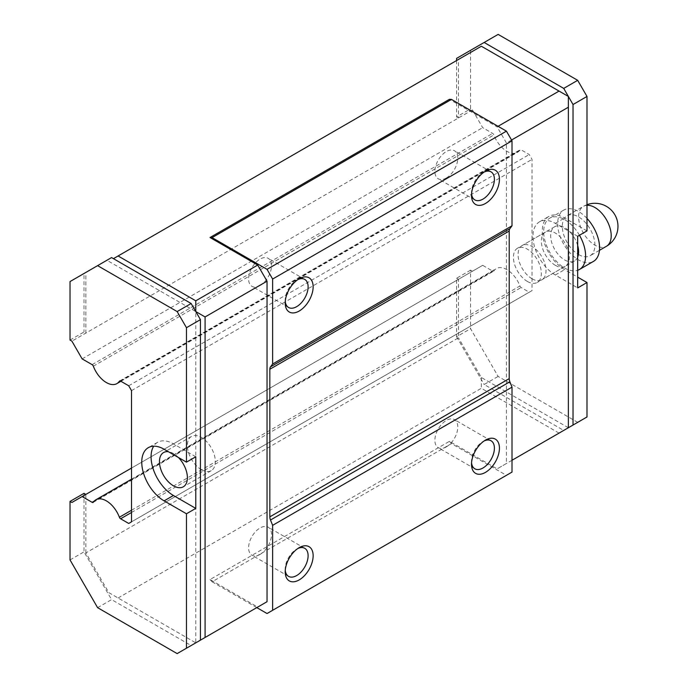 <?xml version="1.0" encoding="UTF-8"?>
<svg xmlns="http://www.w3.org/2000/svg" width="688" height="688" viewBox="0 0 688 688"><rect width="100%" height="100%" fill="white"/><g stroke="black" fill="none" stroke-linecap="round" stroke-linejoin="round"><path stroke-width="0.52" stroke-dasharray="3.44 2.58" d="M578.617 254.569A23.057 13.313 -120 0 0 590.141 255.712A23.057 13.313 -120 0 0 590.141 229.087A23.057 13.313 -120 0 0 567.084 215.783A23.057 13.313 -120 0 0 563.549 234.255A23.057 13.313 -120 0 0 578.617 254.569M586.993 218.406A29.636 17.114 -120 0 0 563.79 210.081A29.636 17.114 -120 0 0 559.249 233.825A29.636 17.114 -120 0 0 578.617 259.944A29.636 17.114 -120 0 0 593.434 261.414M579.459 235.253A29.636 17.114 -120 0 0 549.824 218.148A29.636 17.114 -120 0 0 545.274 241.892A29.636 17.114 -120 0 0 564.642 268.01A29.636 17.114 -120 0 0 577.679 270.289M577.679 245.547A19.763 11.412 -120 0 0 554.76 226.696A19.763 11.412 -120 0 0 551.733 242.537A19.763 11.412 -120 0 0 564.642 259.944A19.763 11.412 -120 0 0 574.523 260.924A19.763 11.412 -120 0 0 577.679 257.131M532.039 278.769A19.763 11.412 -120 0 0 541.92 279.749A19.763 11.412 -120 0 0 541.92 256.934A19.763 11.412 -120 0 0 522.158 245.521A19.763 11.412 -120 0 0 519.13 261.354A19.763 11.412 -120 0 0 532.039 278.769M586.993 230.901L564.642 218.001A31.614 18.249 -120 0 0 548.835 216.436A31.614 18.249 -120 0 0 543.984 241.763A31.614 18.249 -120 0 0 564.642 269.627L577.679 277.152M200.44 640.158L195.779 642.841L108.781 592.617L85.871 552.928L458.457 337.817L458.457 279.311L472.424 271.244L470.566 270.16L470.566 328.675L498.138 376.431L577.679 422.355L586.993 416.98M472.424 271.244L482.675 265.327L492.642 271.081A1.978 1.144 -120 0 0 493.631 271.175A1.978 1.144 -120 0 0 493.864 270.952A21.079 12.169 -120 0 1 496.349 268.587A21.079 12.169 -120 0 1 519.922 286.002A1.978 1.144 -120 0 0 521.143 287.532L529.244 292.211L532.039 290.603L532.039 159.384L529.244 154.542L521.143 149.864A1.978 1.144 -120 0 0 520.154 149.76A1.978 1.144 -120 0 0 519.922 149.984A21.079 12.169 -120 0 1 517.428 152.358A21.079 12.169 -120 0 1 493.864 134.943A1.978 1.144 -120 0 0 492.642 133.412L482.675 127.65L472.424 109.908L470.566 108.833L470.566 50.319L498.138 34.4M498.043 126.308L497.106 126.841L449.419 99.313M118.095 597.992L481.368 388.264L559.052 433.113L568.365 427.738L568.365 96.458L481.368 46.234L113.443 258.654M511.545 140.017L506.428 142.975L497.106 126.841M559.052 433.113L497.106 468.872L506.428 463.497L506.428 142.975M108.781 261.345L195.779 311.569L195.779 642.841L257.725 607.083L210.029 579.545L449.419 441.343L497.106 468.872M97.601 607.676L111.576 599.609L191.126 645.533L177.151 653.6M568.365 427.738L481.368 377.506L458.457 337.817M481.368 377.506L481.368 388.264M108.781 592.617L195.779 642.841L191.126 645.533M577.679 422.355L563.713 430.421L484.163 384.497L498.138 376.431M512.01 460.272L506.428 463.497M456.591 60.535L456.591 116.9L470.566 108.833M456.591 58.385L470.566 50.319M470.566 270.16L456.591 278.227L456.591 336.742L470.566 328.675M70.03 340.07L84.005 332.003L85.871 333.078L85.871 274.572M70.03 281.564L84.005 273.497L84.005 332.003M84.005 493.339L84.005 551.853L111.576 599.609M70.03 559.92L84.005 551.853M111.576 257.579L84.005 273.497M85.871 552.928L85.871 494.414L458.457 279.311L456.591 278.227M456.591 116.9L458.457 117.975L458.457 59.46M456.591 336.742L484.163 384.497M472.424 109.908L71.896 341.145M449.419 441.343L451.466 443.597L506.428 475.331L512.01 472.097M210.029 579.545L212.085 581.807L451.466 443.597M267.039 613.533L506.428 475.331M212.085 581.807L256.796 607.616M71.896 502.481L85.871 494.414M82.139 358.895L482.675 127.65M131.511 468.064L482.675 265.327M128.716 523.456L529.244 292.211M131.511 521.839L532.039 290.603M131.511 390.621L532.039 159.384M128.716 385.787L529.244 154.542M285.262 301.404A16.194 9.348 -60 0 1 285.202 300.054A16.194 9.348 -60 0 1 296.657 280.222A16.194 9.348 -60 0 1 297.852 279.603M260.055 285.537A16.194 9.348 -60 0 1 251.954 286.337A16.194 9.348 -60 0 1 249.469 273.36A16.194 9.348 -60 0 1 260.055 259.092A16.194 9.348 -60 0 1 268.148 258.284A16.194 9.348 -60 0 1 270.633 271.261A16.194 9.348 -60 0 1 260.055 285.537M471.555 193.844A16.194 9.348 -60 0 1 471.495 192.502A16.194 9.348 -60 0 1 482.95 172.662A16.194 9.348 -60 0 1 484.146 172.043M446.349 177.986A16.194 9.348 -60 0 1 438.247 178.785A16.194 9.348 -60 0 1 435.762 165.808A16.194 9.348 -60 0 1 446.349 151.532A16.194 9.348 -60 0 1 454.441 150.732A16.194 9.348 -60 0 1 456.927 163.71A16.194 9.348 -60 0 1 446.349 177.986M285.262 570.292A16.194 9.348 -60 0 1 285.202 568.95A16.194 9.348 -60 0 1 296.657 549.11A16.194 9.348 -60 0 1 297.852 548.491M260.055 554.425A16.194 9.348 -60 0 1 251.954 555.233A16.194 9.348 -60 0 1 249.469 542.256A16.194 9.348 -60 0 1 260.055 527.98A16.194 9.348 -60 0 1 268.148 527.18A16.194 9.348 -60 0 1 270.633 540.157A16.194 9.348 -60 0 1 260.055 554.425M471.555 462.74A16.194 9.348 -60 0 1 471.495 461.39A16.194 9.348 -60 0 1 482.95 441.558A16.194 9.348 -60 0 1 484.146 440.939M446.349 446.873A16.194 9.348 -60 0 1 438.247 447.673A16.194 9.348 -60 0 1 435.762 434.696A16.194 9.348 -60 0 1 446.349 420.428A16.194 9.348 -60 0 1 454.441 419.62A16.194 9.348 -60 0 1 456.927 432.597A16.194 9.348 -60 0 1 446.349 446.873M195.779 456.772L173.428 443.863A31.614 18.249 -120 0 0 157.621 442.298A31.614 18.249 -120 0 0 153.665 446.202M178.441 457.52A19.763 11.412 -120 0 0 168.414 451.724M201.369 469.68A19.763 11.412 -120 0 0 211.25 470.661A19.763 11.412 -120 0 0 211.25 447.845A19.763 11.412 -120 0 0 191.488 436.433A19.763 11.412 -120 0 0 188.46 452.265A19.763 11.412 -120 0 0 201.369 469.68M577.679 236.285L555.328 223.376A31.614 18.249 -120 0 0 539.521 221.811A31.614 18.249 -120 0 0 534.671 247.147A31.614 18.249 -120 0 0 555.328 275.002L577.679 287.911M555.328 265.327A19.763 11.412 -120 0 0 565.209 266.299A19.763 11.412 -120 0 0 565.209 243.483A19.763 11.412 -120 0 0 545.446 232.08A19.763 11.412 -120 0 0 542.419 247.912A19.763 11.412 -120 0 0 555.328 265.327M527.386 281.461A19.763 11.412 -120 0 0 537.259 282.433A19.763 11.412 -120 0 0 537.259 259.617A19.763 11.412 -120 0 0 517.505 248.213A19.763 11.412 -120 0 0 514.478 264.046A19.763 11.412 -120 0 0 527.386 281.461M586.993 205.308A23.057 13.313 -120 0 0 583.39 206.374A23.057 13.313 -120 0 0 579.855 224.847A23.057 13.313 -120 0 0 594.914 245.16A23.057 13.313 -120 0 0 606.438 246.295M94.179 501.131L492.642 271.081M93.336 502.197L493.864 270.952M131.511 510.247L519.922 286.002M131.511 512.483L521.143 287.532M120.606 381.1L521.143 149.864M119.927 380.911L519.922 149.984M93.336 366.188L493.864 134.943M92.115 364.649L492.642 133.412M173.428 443.863L164.114 449.238M555.328 223.376L564.642 218.001M555.328 275.002L564.642 269.627M586.993 204.689A23.057 23.057 0 0 0 583.39 206.374L567.084 215.783M599.454 250.329L590.141 255.712M563.79 210.081L549.824 218.148M554.76 226.696L522.158 245.521M574.523 260.924L541.92 279.749M93.104 502.421L493.631 271.175M131.511 479.218L496.349 268.587M119.617 381.006L520.154 149.76M120.916 381.281L517.428 152.358M285.202 300.054L285.202 302.969M296.657 280.222L299.177 278.769M304.75 279.414L268.148 258.284M288.556 307.467L251.954 286.337M471.495 192.502L471.495 195.409M482.95 172.662L485.47 171.209M491.043 171.862L454.441 150.732M474.849 199.916L438.247 178.785M285.202 568.95L285.202 571.857M296.657 549.11L299.177 547.657M304.75 548.31L268.148 527.18M288.556 576.363L251.954 555.233M471.495 461.39L471.495 464.305M482.95 441.558L485.47 440.105M491.043 440.759L454.441 419.62M474.849 468.803L438.247 447.673M157.621 442.298L148.307 447.673M191.488 436.433L163.546 452.566M211.25 470.661L183.309 486.794M539.521 221.811L548.835 216.436M545.446 232.08L517.505 248.213M565.209 266.299L537.259 282.433"/><path stroke-width="1.03" d="M577.679 270.289A29.636 17.114 -120 0 0 579.459 269.481L593.434 261.414A29.636 17.114 -120 0 0 586.993 218.406M579.459 269.481A29.636 17.114 -120 0 0 579.459 235.253M577.679 257.131A19.763 11.412 -120 0 0 577.679 245.547M512.01 460.272L568.365 427.738L568.365 96.458L573.027 104.524L586.993 96.458L586.993 230.901L577.679 236.285L577.679 287.911L586.993 282.536L586.993 416.98L563.713 430.421M573.027 104.524L573.027 425.046M577.679 277.152L586.993 282.536M586.993 96.458L577.679 80.324L498.138 34.4L456.591 58.385L456.591 60.535M577.679 80.324L563.713 88.391L568.365 96.458L481.368 46.234L118.095 255.962L195.779 300.811L257.725 265.052L210.029 237.515L449.419 99.313L451.466 99.416L506.428 131.15L512.01 140.825L272.629 279.036L267.039 269.352L506.428 131.15M559.052 91.083L498.043 126.308M563.713 88.391L484.163 42.467M113.443 258.654L118.095 255.962M568.365 107.216L511.545 140.017M195.779 642.841L205.093 637.466L205.093 316.944L195.779 311.569L195.779 300.811M205.093 316.944L267.039 281.186L257.725 265.052M191.126 303.503L200.44 319.636L200.44 640.158L186.465 648.225L186.465 513.773L195.779 508.398L195.779 456.772L186.465 462.147L186.465 327.703L177.151 311.569L191.126 303.503L111.576 257.579L70.03 281.564L70.03 340.07L71.896 341.145L82.139 358.895L92.115 364.649A1.978 1.144 -120 0 1 93.336 366.188A21.079 12.169 -120 0 0 116.9 383.603A21.079 12.169 -120 0 0 119.385 381.229L119.927 380.911M186.465 327.703L200.44 319.636M177.151 311.569L97.601 265.645M257.725 607.083L267.039 601.708L267.039 281.186M85.871 494.414L84.005 493.339L70.03 501.406L70.03 559.92L97.601 607.676L177.151 653.6L186.465 648.225M205.093 637.466L267.039 601.708M186.465 462.147L164.114 449.238A31.614 18.249 -120 0 0 148.307 447.673A31.614 18.249 -120 0 0 143.457 473.009A31.614 18.249 -120 0 0 164.114 500.873L186.465 513.773M70.03 501.406L71.896 502.481L82.139 496.564L92.115 502.326A1.978 1.144 -120 0 0 93.104 502.421A1.978 1.144 -120 0 0 93.336 502.197A21.079 12.169 -120 0 1 95.821 499.823A21.079 12.169 -120 0 1 119.385 517.238A1.978 1.144 -120 0 0 120.606 518.778L128.716 523.456L131.511 521.839L131.511 390.621L128.716 385.787L120.606 381.1A1.978 1.144 -120 0 0 119.617 381.006A1.978 1.144 -120 0 0 119.385 381.229M267.039 269.352L212.085 237.627L451.466 99.416M212.085 237.627L210.029 237.515M256.796 607.616L267.039 613.533L512.01 472.097L512.01 387.129L509.885 381.797A6.588 3.801 -120 0 1 509.223 378.649L509.223 231.048A6.588 3.801 -120 0 1 509.885 228.665L512.01 225.793L512.01 140.825M485.47 472.372A19.763 11.412 -60 0 1 471.495 464.305A19.763 11.412 -60 0 1 485.47 440.105A19.763 11.412 -60 0 1 499.436 448.172A19.763 11.412 -60 0 1 485.47 472.372M299.177 579.924A19.763 11.412 -60 0 1 285.202 571.857A19.763 11.412 -60 0 1 299.177 547.657A19.763 11.412 -60 0 1 313.143 555.723A19.763 11.412 -60 0 1 299.177 579.924M272.629 610.308L272.629 525.34L512.01 387.129M272.629 525.34L270.496 520.008L509.885 381.797M512.01 225.793L272.629 364.004L270.496 366.876A6.588 3.801 -120 0 0 269.834 369.258L269.834 516.86A6.588 3.801 -120 0 0 270.496 520.008M485.47 203.476A19.763 11.412 -60 0 1 471.495 195.409A19.763 11.412 -60 0 1 485.47 171.209A19.763 11.412 -60 0 1 499.436 179.276A19.763 11.412 -60 0 1 485.47 203.476M299.177 311.036A19.763 11.412 -60 0 1 285.202 302.969A19.763 11.412 -60 0 1 299.177 278.769A19.763 11.412 -60 0 1 313.143 286.836A19.763 11.412 -60 0 1 299.177 311.036M272.629 364.004L272.629 279.036M82.139 496.564L131.511 468.064M297.852 279.603A16.194 9.348 -60 0 1 304.75 279.414A16.194 9.348 -60 0 1 307.235 292.4A16.194 9.348 -60 0 1 296.657 306.667A16.194 9.348 -60 0 1 288.556 307.467A16.194 9.348 -60 0 1 285.262 301.404M484.146 172.043A16.194 9.348 -60 0 1 491.043 171.862A16.194 9.348 -60 0 1 493.528 184.84A16.194 9.348 -60 0 1 482.95 199.116A16.194 9.348 -60 0 1 474.849 199.916A16.194 9.348 -60 0 1 471.555 193.844M297.852 548.491A16.194 9.348 -60 0 1 304.75 548.31A16.194 9.348 -60 0 1 307.235 561.288A16.194 9.348 -60 0 1 296.657 575.564A16.194 9.348 -60 0 1 288.556 576.363A16.194 9.348 -60 0 1 285.262 570.292M484.146 440.939A16.194 9.348 -60 0 1 491.043 440.759A16.194 9.348 -60 0 1 493.528 453.736A16.194 9.348 -60 0 1 482.95 468.003A16.194 9.348 -60 0 1 474.849 468.803A16.194 9.348 -60 0 1 471.555 462.74M153.665 446.202A31.614 18.249 -120 0 0 173.428 495.489L195.779 508.398M168.414 451.724A19.763 11.412 -120 0 0 163.546 452.566A19.763 11.412 -120 0 0 160.519 468.399A19.763 11.412 -120 0 0 173.428 485.814A19.763 11.412 -120 0 0 183.309 486.794A19.763 11.412 -120 0 0 178.441 457.52M586.993 204.689A23.057 23.057 0 0 1 617.97 226.335A23.057 23.057 0 0 1 606.438 246.295A23.057 13.313 -120 0 0 611.211 235.743A23.057 13.313 -120 0 0 586.993 205.308M269.834 516.86L509.223 378.649M269.834 369.258L509.223 231.048M270.496 366.876L509.885 228.665M92.115 502.326L94.179 501.131M119.385 517.238L131.511 510.247M120.606 518.778L131.511 512.483M173.428 495.489L164.114 500.873M606.438 246.295L599.454 250.329M95.821 499.823L131.511 479.218M116.9 383.603L120.916 381.281"/></g></svg>
